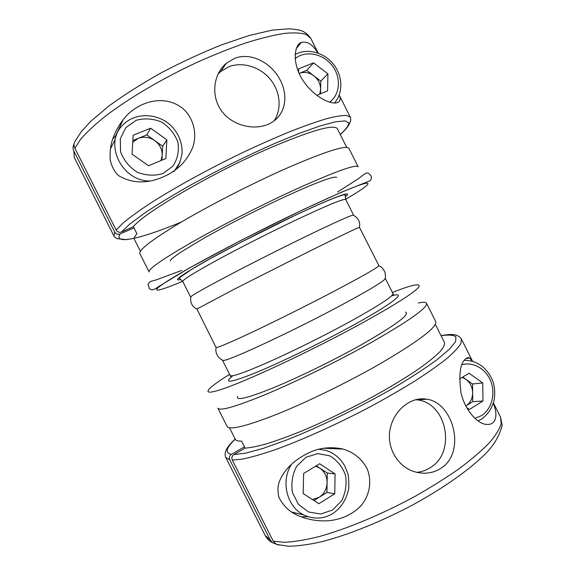 <?xml version="1.0" encoding="UTF-8"?>
<svg xmlns="http://www.w3.org/2000/svg" width="575" height="575" viewBox="0 0 575 575"><rect width="100%" height="100%" fill="white"/><g stroke="black" fill="none" stroke-linecap="round" stroke-linejoin="round"><path stroke-width="0.86" d="M133.961 227.829L120.067 234.003C113.067 245.503 142.428 238.222 181.434 221.993M219.743 72.357L218.766 72.558M235.247 439.192C226.061 447.832 224.753 452.899 231.337 454.387L244.483 446.825M231.337 454.387C229.418 455.759 228.886 457.571 229.748 459.806L270.272 540.054L272.615 542.786L275.734 543.979M74.082 144.102C72.795 146.323 72.73 148.666 73.888 151.132L114.748 232.063C116.042 234.097 117.81 234.744 120.067 234.003M312.376 499.51L319.168 497.296L313.964 500.537M316.264 465.808L327.283 473.038L326.938 492.459L319.168 497.296C324.156 493.932 326.801 489.073 327.11 482.734C327.024 476.395 324.566 471.514 319.729 468.086L315.596 466.21M121.16 124.063L119.564 124.689M459.554 378.975L469.056 373.218L482.748 382.957L482.971 400.991L469.408 409.479L466.598 407.503M140.379 251.232L134.37 239.337C133.788 238.201 134.651 236.347 136.958 233.766L133.4 226.715L121.519 231.991C119.248 232.738 117.465 232.084 116.157 230.022L74.879 148.271C73.542 145.338 73.83 142.665 75.742 140.271L81.269 131.718L90.843 121.253L108.984 105.929C124.135 94.918 141.515 83.892 161.115 72.853C181.405 62.215 201.559 52.878 221.562 44.85L249.061 35.535L272.133 30.152L289.771 28.75L298.669 29.936C303.514 30.921 307.582 33.767 310.867 38.475L306.209 34.464C301.012 32.825 293.566 32.495 283.856 33.465C272.909 35.248 260.137 38.424 245.547 42.996C230.129 48.343 213.907 54.819 196.866 62.431C162.61 78.401 129.224 98.066 105.965 115.719C95.206 124.315 86.775 132.135 80.672 139.172L74.879 148.271M346.732 147.444L337.353 128.728C334.032 123.97 311.83 130.266 270.746 147.603C213.117 172.342 143.448 213.124 133.4 226.715M165.88 158.513L148.537 165.765L132.034 154.114L133.148 135.233L150.621 128.225L166.851 139.847L165.88 158.513M170.02 173.528C151.088 183.971 133.903 184.654 118.472 175.576C114.281 171.508 111.521 166.211 110.192 159.692C109.832 153.532 110.343 147.674 111.708 142.126C114.159 133.896 118.012 126.385 123.266 119.586C135.484 103.141 162.912 92.51 182.987 108.618C193.387 117.94 197.203 133.041 193.063 146.51C189.089 156.45 183.044 164.393 174.937 170.337L170.02 173.528M116.818 134.421L112.528 139.38M278.99 545.107L276.438 544.388L273.233 541.118L232.307 460.072C231.43 457.815 231.962 455.989 233.903 454.595L245.137 448.119L241.601 441.111C238.05 441.219 235.944 440.601 235.276 439.25L229.49 427.793M426.528 303.255C427.814 307.675 408.911 321.022 369.826 343.311C337.892 361.172 297.282 381.132 267.159 393.832C236.404 406.525 219.981 411.312 217.889 408.192L227.103 426.463C229.597 430.373 246.352 426.24 277.366 414.079C307.718 401.846 348.357 381.98 380.104 363.781C418.931 341.004 437.467 326.931 435.699 321.547L426.528 303.255C425.831 302.055 423.071 301.976 418.241 303.018M493.3 403.312C498.158 414.827 496.642 426.707 484.517 424.113C475.827 422.187 464.19 408.322 460.942 392.337C458.828 375.59 459.986 364.845 464.399 360.108C466.239 357.858 467.957 357.161 469.552 358.024L472.535 361.316M421.834 398.813L421.993 399.567M339.171 95.105C341.083 99.353 340.22 101.926 336.583 102.832L335.498 102.968C329.82 103.759 313.562 96.844 302.601 79.875C291.712 62.754 294.386 44.663 301.264 42.528C307.172 40.926 312.692 44.412 317.824 52.979M462.76 377.035L472.557 383.985L472.743 401.652L466.088 405.799C470.35 402.895 472.542 398.568 472.65 392.804C472.42 387.025 470.149 382.497 465.843 379.22L462.192 377.38M310.536 452.029C320.505 447.594 331.373 446.61 343.138 449.082C353.69 452.295 361.625 458.713 366.929 468.33C372.578 481.426 369.323 496.584 360.266 506.525C343.253 523.2 318.493 523.89 299.252 516.041C290.368 512.656 283.583 506.424 278.911 497.332C277.344 490.755 277.725 484.948 280.061 479.924C285.495 468.093 295.651 458.793 310.536 452.029M301.207 516.832L307.884 516.637M217.982 74.089L220.786 71.458L228.864 66.75C242.521 61.46 260.008 66.837 270.171 79.142C280.377 91.411 282.073 109.063 274.045 120.908M245.137 448.119C250.448 447.767 257.672 446.315 266.807 443.756C276.949 440.558 288.521 436.339 301.523 431.106C322.223 422.402 343.541 412.282 365.477 400.746C386.961 389.138 405.044 378.293 419.714 368.208C428.397 361.948 435.095 356.5 439.817 351.864C443.361 347.767 444.913 344.648 444.489 342.499L435.347 324.257M440.622 468.481C432.824 473.304 424.242 474.425 414.891 471.838C397.361 466.9 385.89 446.725 390.324 428.167C394.457 409.501 411.556 396.304 426.736 399.201C453.445 402.565 466.634 452.633 440.622 468.481M110.292 149.155L115.41 139.035M334.758 493.767L318.873 503.714L303.176 493.566L303.629 473.462L319.643 463.759L335.081 473.915L334.758 493.767L326.938 492.459M282.763 169.956C324.07 151.857 346.128 144.677 348.932 148.415L358.139 166.786C355.824 164.012 334.14 171.932 293.099 190.526C259.814 205.872 219.449 226.528 191.015 242.736C162.179 259.397 148.206 269.129 149.105 271.918L139.84 253.575C138.546 249.981 152.188 239.588 180.758 222.396C208.962 205.713 249.298 184.956 282.763 169.956M327.283 473.038L335.081 473.915M472.743 401.652L482.971 400.991M303.054 514.833L291.877 512.181M415.588 399.675L417.45 399.912C446.926 403.068 456.5 452.424 430.237 467.705C426.039 470.393 421.497 471.924 416.616 472.298M319.707 94.149L320.627 89.441L320.541 93.804M299.41 73.312L306.705 70.366L313.763 75.749C309.07 72.378 304.283 71.566 299.41 73.312M222.453 360.058L223.423 360.424C228.275 361.114 290.195 332.436 338.467 306.662C365.901 291.978 381.376 282.828 384.876 279.22L385.164 278.221M160.978 160.562L162.2 155.379C162.301 149.385 159.821 144.462 154.754 140.595L162.682 146.258L161.949 160.152M162.682 146.258L166.851 139.847M234.679 58.319C251.095 52.016 270.796 62.61 279.766 79.192C288.88 95.781 285.667 114.914 270.609 123.093C256.148 131.028 233.637 126.637 222.194 111.737C210.551 96.859 213.073 74.211 226.342 63.236L234.679 58.319M182.771 281.498L190.634 297.088C190.684 296.082 202.105 289.527 224.904 277.423C247.243 265.621 278.199 249.945 303.722 237.511C335.671 222.036 352.288 214.583 353.589 215.136L345.755 199.525L345.295 195.047L343.412 194.903C336.066 196.822 319.779 203.73 294.565 215.625L239.991 242.758L209.013 259.354L191.669 269.344L179.788 277.524L179.443 278.458L182.771 281.498C182.548 279.953 193.753 272.96 216.38 260.504C238.575 248.393 269.502 232.645 295.14 220.433C327.261 205.282 344.13 198.31 345.755 199.525M310.399 250.801C340.019 236.153 356.363 228.325 359.425 227.305L378.868 265.542C378.637 267.109 362.825 276.151 331.43 292.661C306.281 305.792 275.252 321.267 252.425 332.062C229.08 343.038 216.947 348.162 216.028 347.444L196.923 309.034L234.183 289.225L310.399 250.801M320.8 81.111L320.627 89.441C320.555 83.964 318.27 79.4 313.763 75.749L320.8 81.111L327.908 73.844L327.585 90.857L316.818 95.364M298.562 72.177L298.648 68.828L313.548 62.847L327.908 73.844M472.557 383.985L482.748 382.957M306.705 70.366L313.548 62.847M132.839 140.544L138.266 138.352L132.739 142.233M154.754 140.595C149.45 137.051 143.951 136.304 138.266 138.352L146.79 134.917L154.754 140.595M146.79 134.917L150.621 128.225M114.748 232.063L114.001 236.124L74.276 157.471L73.888 151.132M272.615 542.786C269.265 541.032 266.793 538.61 265.19 535.519L270.272 540.054M474.943 418.392L481.455 415.66C491.603 409.285 495.729 394.004 490.87 381.512C486.127 368.978 473.254 361.416 461.962 364.73M300.84 43.039L300.955 42.679M340.285 134.586C344.921 130.331 347.875 126.91 349.133 124.322L350.297 121.519C350.865 121.706 350.757 117.02 350.333 117.264L346.79 115.46C342.333 115.302 335.599 116.387 326.586 118.716C316.3 121.785 304.11 126.083 290.016 131.61C275.044 137.784 259.131 144.835 242.276 152.77C208.279 169.158 174.441 187.802 150.161 203.37C138.862 210.853 129.813 217.422 123.021 223.078L116.157 230.022M340.271 134.564C345.704 129.548 348.543 125.673 348.809 122.942L345.065 120.872L335.441 121.807L319.973 125.983L299.144 133.4L273.988 143.779C245.647 156.343 217.458 170.337 189.419 185.761C172.097 195.622 157.155 204.736 144.584 213.102L130.029 223.876L121.519 231.991M273.233 541.118L284.172 542.326C293.566 541.909 304.937 540.062 318.298 536.798C346.402 529.115 381.98 514.337 414.985 496.369C431.121 487.219 445.855 477.983 459.173 468.675C471.371 459.54 481.368 450.994 489.152 443.045C495.557 435.584 499.574 429.144 501.199 423.703L500.545 417.148L502.183 425.177C499.927 434.671 494.881 443.677 487.039 452.194C471.371 468.345 445.115 487.104 413.964 504.246C382.483 521.115 349.011 534.685 322.137 541.621C309.3 544.547 298.08 546.092 288.478 546.25L276.438 544.388M334.506 102.983L336.023 101.035M329.647 102.127C340.35 94.465 341.356 77.072 331.947 65.313C322.719 53.432 305.275 50.126 295.133 58.643M232.307 460.072L242.19 459.159C250.908 457.377 261.675 454.308 274.505 449.952C301.609 440.22 336.742 424.436 370.005 406.877C386.328 398.044 401.364 389.376 415.114 380.88C427.807 372.679 438.373 365.24 446.804 358.556C453.883 352.432 458.606 347.379 460.97 343.397L461.409 339.006L472.585 361.33M173.966 171.623L179.946 162.287M175.31 170.063C178.387 166.757 180.622 161.302 182.023 153.683C182.519 143.34 179.041 134.183 171.587 126.212C158.542 113.045 135.707 111.967 123.323 124.559C103.191 142.571 121.303 181.226 149.787 181.024M162.984 173.521L172.974 166.096C177.574 158.966 179.228 151.053 177.941 142.356C174.843 133.968 169.438 127.219 161.733 122.116C153.216 118.587 144.692 117.983 136.174 120.304L125.925 127.528L120.312 138.704L120.527 151.599C123.704 160.217 129.26 167.081 137.202 172.198C145.928 175.627 154.524 176.065 162.984 173.521M233.903 454.595L245.726 453.129L263.242 448.349L285.775 440.321C319.42 427.11 361.553 406.575 395.909 386.587C412.246 376.776 425.982 367.784 437.122 359.627L449.413 349.233L455.623 341.55L455.932 336.763C453.409 334.988 448.457 334.628 441.068 335.678M232.94 375.676C222.798 383.726 229.899 382.95 254.243 373.34C278.652 363.393 319.046 343.864 350.498 326.708C393.329 303.42 408.588 290.806 391.453 295.952M230.604 376.46L230.151 375.453C231.56 377.128 244.088 372.794 267.734 362.451C290.828 352.209 321.899 336.857 346.84 323.33C377.926 306.245 393.293 296.326 392.933 293.581L393.465 294.544M229.59 374.332C204.19 390.058 198.763 397.663 226.55 387.607C253.934 377.768 314.733 349.011 360.884 323.739C393.961 305.462 413.166 293.358 418.499 287.428C421.612 282.692 412.9 284.373 392.373 292.459M478.041 420.914L481.764 418.931C488.146 414.273 492.301 407.826 494.227 399.603C495.312 391.575 494.536 384.732 491.905 379.069C486.572 367.856 478.249 361.632 466.936 360.381L464.212 360.36M291.733 464.039C280.341 480.7 286.709 507.15 304.161 515.107C314.187 519.592 323.905 518.981 333.299 513.281C341.708 507.114 346.869 498.69 348.781 488.017C348.86 480.046 348.486 475.094 347.667 473.16L344.907 466.275C340.565 458.404 334.312 453.143 326.147 450.477L318.996 449.24M332.537 510.011L341.593 500.854C345.64 492.71 346.933 484.136 345.467 475.108C342.326 466.648 337.101 460.223 329.777 455.838L317.788 453.596L305.972 457.283L296.671 466.268C292.402 474.44 290.986 483.151 292.409 492.416L298.396 504.289L308.538 512.002L320.742 514.021L332.537 510.011M237.511 396.527C235.915 400.919 247.667 398.094 272.751 388.053C297.383 377.948 332.307 360.942 359.806 345.611C395.478 325.249 410.701 314.065 405.468 312.06M180.859 279.428C172.421 281.606 179.81 276.022 203.018 262.667C226.234 249.514 263.911 230.115 294.659 215.553C335.124 196.341 354.955 189.47 345.237 196.758M235.197 439.099C226.78 446.631 223.646 452.762 225.795 457.506L229.748 459.806M182.642 281.268C155.178 292.977 146.388 293.94 171.515 278.516C196.233 263.285 255.875 231.991 303.514 209.494C337.762 193.437 358.671 184.654 366.246 183.159C371.536 182.757 364.665 188.126 345.647 199.288M134.212 238.323L126.327 239.646L117.48 238.647C117.314 239.229 113.57 236.368 114.001 236.124M115.855 135.355L123.266 119.586M465.872 358.584L469.552 358.024M334.485 102.975C343.44 92.755 342.729 75.648 333.277 63.998C323.926 52.282 307.107 47.818 295.104 54.524M296.305 48.494L301.264 42.528M323.754 448.277L343.138 449.082M493.422 402.917L500.545 417.148M426.736 399.201L417.45 399.912M461.409 339.006C459.051 335.426 454.652 333.96 448.22 334.621L441.377 335.52M222.475 360.23L230.151 375.453M385.286 278.343L392.933 293.581M304.161 515.107L291.575 511.987M226.342 63.236L220.786 71.458M359.425 227.305C360.403 222 358.433 218.018 353.51 215.345M196.923 309.034C192.079 306.662 190.052 302.702 190.85 297.16M225.795 457.506L265.19 535.519M384.876 279.22C385.552 278.178 385.609 276.014 385.063 272.737C383.561 268.963 381.484 266.627 378.839 265.729M223.423 360.424C222.187 360.338 220.412 359.102 218.105 356.708C215.977 353.251 215.338 350.197 216.193 347.53M337.489 192.086L358.397 178.681L365.348 173.442L366.678 173.068C368.302 172.773 369.818 173.866 371.22 176.338C371.622 178.027 371.22 179.508 370.012 180.802L341.27 192.28L303.658 209.372L241.644 240.034L188.542 268.475L159.678 285.94C151.354 291.848 151.261 289.613 149.327 288.528L148.091 284.567C148.271 283.288 149.414 282.152 151.52 281.146L156.026 279.953L181.722 270.43M350.333 117.264L339.2 95.033M318.198 53.116L310.867 38.475M170.394 261.043C170.998 259.62 169.381 260.137 180.651 252.281L204.103 238.107L222.561 227.937C243.383 216.861 264.177 206.475 284.956 196.772C302.658 188.629 316.343 182.886 326.003 179.544C332.07 177.402 335.635 176.69 336.713 177.395"/></g></svg>
